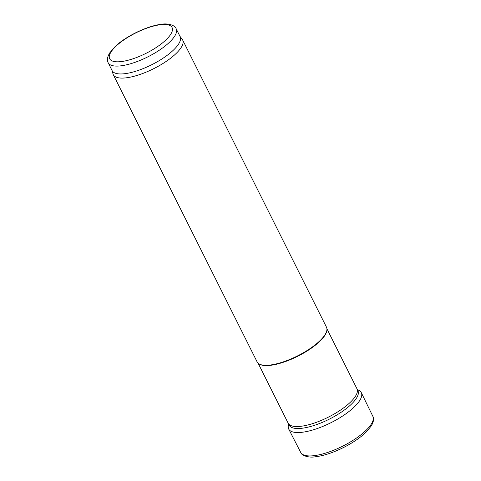 <?xml version="1.0" encoding="UTF-8"?>
<svg xmlns="http://www.w3.org/2000/svg" width="481" height="481" viewBox="0 0 481 481"><rect width="100%" height="100%" fill="white"/><g stroke="black" fill="none" stroke-linecap="round" stroke-linejoin="round"><path stroke-width="0.72" d="M326.924 328.776L356.95 388.738A38.468 12.596 153.4 0 1 357.07 388.997A38.468 12.596 153.4 0 1 328.192 417.231A38.468 12.596 153.4 0 1 288.293 423.436A38.468 12.596 153.4 0 1 288.155 423.19L258.129 363.227M179.93 36.273L182.239 39.322A38.781 12.698 153.4 0 1 182.654 39.983L326.485 327.2A38.781 12.698 153.4 0 1 326.918 329.828L326.864 330.399A38.468 12.596 153.4 0 1 297.679 356.283A38.468 12.596 153.4 0 1 259.463 364.153L258.97 363.852A38.781 12.698 153.4 0 1 257.131 361.928L113.306 74.711A38.781 12.698 153.4 0 1 113.023 73.984L111.965 70.304M326.918 329.828A38.781 12.698 153.4 0 1 297.492 355.922A38.781 12.698 153.4 0 1 258.97 363.852M182.654 39.983A38.781 12.698 153.4 0 1 153.661 68.699A38.781 12.698 153.4 0 1 113.306 74.711M176.16 28.746L180.098 36.61A38.005 12.446 153.4 0 1 151.689 64.755A38.005 12.446 153.4 0 1 112.133 70.647L108.195 62.783C106.794 60.203 107.317 56.884 109.776 52.826L114.947 46.771C124.098 37.512 146.158 25.902 162.007 24.188C166.757 23.298 174.837 24.699 176.16 28.746A38.005 12.446 153.4 0 1 147.751 56.896A38.005 12.446 153.4 0 1 108.195 62.783M288.552 423.881L288.263 425.925A40.608 13.3 -26.6 0 0 288.708 429.064L300.721 452.441A40.332 13.209 -26.6 0 0 300.757 452.513A40.332 13.209 -26.6 0 0 311.417 455.898A40.332 13.209 -26.6 0 0 313.486 455.735A40.332 13.209 -26.6 0 0 354.846 439.159A40.332 13.209 -26.6 0 0 372.883 416.396A40.332 13.209 -26.6 0 0 372.847 416.324L361.321 392.7A40.608 13.3 -26.6 0 0 359.079 390.464L357.269 389.472M288.708 429.064A40.608 13.3 -26.6 0 0 301.539 432.341A40.608 13.3 -26.6 0 0 343.23 415.626A40.608 13.3 -26.6 0 0 361.321 392.7M288.913 424.489A38.444 12.59 -26.6 0 0 301.322 428.33A38.444 12.59 -26.6 0 0 301.359 428.324A38.444 12.59 -26.6 0 0 341.763 411.874A38.444 12.59 -26.6 0 0 357.539 390.121M161.021 24.651A34.903 11.43 153.4 0 1 151.9 50.162A34.903 11.43 153.4 0 1 109.686 54.618A34.903 11.43 153.4 0 1 161.021 24.651M358.321 391.991L357.07 388.997M289.941 426.232L288.293 423.436M372.883 416.396C374.182 418.584 373.653 421.765 371.29 425.932L366.263 431.986C360.546 437.518 353.072 442.64 343.843 447.36C333.056 452.741 323.334 455.91 314.688 456.866C309.71 457.78 301.725 456 300.757 452.513"/></g></svg>
